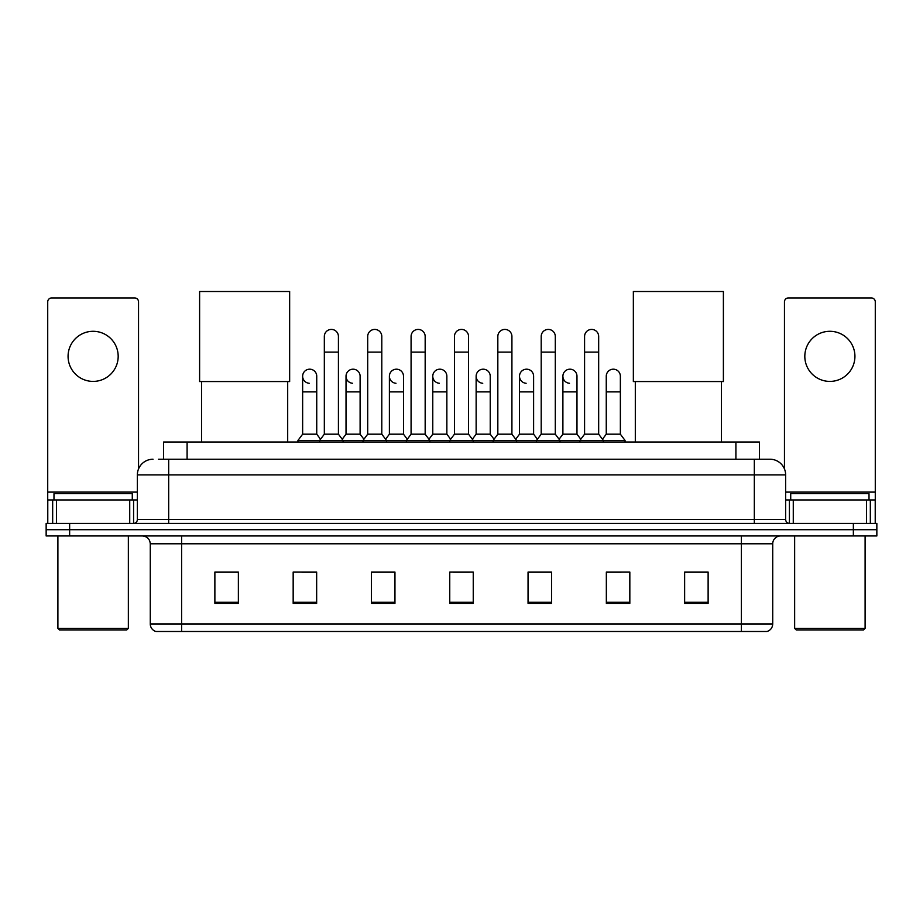 <?xml version="1.0" encoding="UTF-8"?>
<svg xmlns="http://www.w3.org/2000/svg" width="923" height="923" viewBox="0 0 923 923"><rect width="100%" height="100%" fill="white"/><g stroke="black" fill="none" stroke-linecap="round" stroke-linejoin="round"><path stroke-width="1.38" d="M163.602 459.227L163.602 442.002L759.398 442.002L759.398 459.227M158.86 459.227L769.978 459.227A15.656 15.656 0 0 1 785.635 474.884L785.635 519.511C785.842 521.876 787.157 523.179 789.557 523.433M158.502 459.227L168.678 459.227L168.678 474.884L137.365 474.884L137.365 519.511A3.911 3.911 0 0 1 133.443 523.433M153.022 459.227A15.656 15.656 0 0 0 137.365 474.884M69.64 523.433L46.15 523.433L46.15 529.698L69.64 529.698L46.15 529.698L46.15 535.963L69.64 535.963L69.64 529.698L853.36 529.698L69.64 529.698L69.64 523.433L853.36 523.433L853.36 529.698L876.85 529.698L853.36 529.698L853.36 535.963L69.64 535.963M853.36 535.963L876.85 535.963L876.85 523.433L853.36 523.433M785.635 474.884L754.322 474.884L754.322 459.227L769.978 459.227M772.724 623.96C772.505 627.709 770.624 630.213 767.082 631.482L741.4 631.482L741.4 623.96L772.724 623.96L772.724 543.785A7.834 7.834 0 0 1 780.546 535.963M741.4 631.482L155.918 631.482A7.834 7.834 0 0 1 150.276 623.96L150.276 543.785C149.814 539.032 147.207 536.425 142.454 535.963M708.126 603.365L708.126 572.052L684.635 572.052L684.635 603.365L708.126 603.365M629.832 603.365L629.832 572.052L606.342 572.052L606.342 603.365L629.832 603.365M551.539 603.365L551.539 572.052L528.048 572.052L528.048 603.365L551.539 603.365M238.365 603.365L238.365 572.052L214.874 572.052L214.874 603.365L238.365 603.365M316.658 603.365L316.658 572.052L293.168 572.052L293.168 603.365L316.658 603.365M394.952 603.365L394.952 572.052L371.461 572.052L371.461 603.365L394.952 603.365M473.245 603.365L473.245 572.052L449.755 572.052L449.755 603.365L473.245 603.365M606.342 572.214L621.144 572.214M388.606 572.214L382.584 572.214M301.856 572.214L316.658 572.214M540.417 572.214L534.394 572.214M453.666 572.214L469.334 572.214M394.952 572.214L371.461 572.214M238.365 572.214L214.874 572.214M551.539 572.214L528.048 572.214M708.126 572.214L684.635 572.214M93.131 331.299A25.059 25.059 0 0 0 68.071 356.347A25.059 25.059 0 0 0 93.131 381.407A25.059 25.059 0 0 0 118.179 356.347A25.059 25.059 0 0 0 93.131 331.299M129.728 523.433L129.728 499.943L56.522 499.943L56.522 523.433M138.542 468.942L138.542 301.856A3.911 3.911 0 0 0 134.62 297.944L51.63 297.944A3.911 3.911 0 0 0 47.719 301.856L47.719 499.943L56.522 499.943M129.728 499.943L137.365 499.943M47.719 523.433L47.719 499.943M126.797 629.913L59.464 629.913L57.895 628.344L128.355 628.344L126.797 629.913M57.895 535.963L57.895 628.344M128.355 535.963L128.355 628.344M132.277 499.943L132.277 493.678L53.984 493.678L53.984 499.943M201.56 381.557L201.56 442.002M287.688 381.557L287.688 442.002M199.61 291.518L289.649 291.518L289.649 381.557L199.61 381.557L199.61 291.518M635.312 381.557L635.312 442.002M721.44 381.557L721.44 442.002M633.351 291.518L723.39 291.518L723.39 381.557L633.351 381.557L633.351 291.518M324.331 352.125L338.418 352.125L338.418 434.179L324.331 434.179L324.331 336.468A7.049 7.049 0 0 1 331.819 329.43A7.049 7.049 0 0 1 338.418 336.468A7.049 7.049 0 0 0 331.819 329.43M324.331 434.179L319.635 440.444L319.635 442.002M338.418 434.179L343.114 440.444L297.944 440.444L297.944 442.002M367.7 434.179L367.7 352.125L381.799 352.125L381.799 434.179L367.7 434.179L363.004 440.444L343.114 440.444L343.114 442.002M367.7 352.125L367.7 336.468A7.049 7.049 0 0 1 375.188 329.43A7.049 7.049 0 0 1 381.799 336.468A7.049 7.049 0 0 0 375.188 329.43M381.799 434.179L386.495 440.444L363.004 440.444L363.004 442.002M411.081 434.179L411.081 352.125L425.168 352.125L425.168 434.179L411.081 434.179L406.385 440.444L386.495 440.444L386.495 442.002M411.081 352.125L411.081 336.468A7.049 7.049 0 0 1 418.569 329.43A7.049 7.049 0 0 1 425.168 336.468A7.049 7.049 0 0 0 418.569 329.43M425.168 434.179L429.864 440.444L406.385 440.444L406.385 442.002M454.451 434.179L454.451 352.125L468.549 352.125L468.549 434.179L454.451 434.179L449.755 440.444L429.864 440.444L429.864 442.002M454.451 352.125L454.451 336.468A7.049 7.049 0 0 1 461.938 329.43A7.049 7.049 0 0 1 468.549 336.468A7.049 7.049 0 0 0 461.938 329.43M468.549 434.179L473.245 440.444L449.755 440.444L449.755 442.002M497.832 434.179L497.832 352.125L511.919 352.125L511.919 434.179L497.832 434.179L493.136 440.444L473.245 440.444L473.245 442.002M497.832 352.125L497.832 336.468A7.049 7.049 0 0 1 505.319 329.43A7.049 7.049 0 0 1 511.919 336.468A7.049 7.049 0 0 0 505.319 329.43M511.919 434.179L516.615 440.444L493.136 440.444L493.136 442.002M541.201 434.179L541.201 352.125L555.3 352.125L555.3 434.179L541.201 434.179L536.505 440.444L516.615 440.444L516.615 442.002M541.201 352.125L541.201 336.468A7.049 7.049 0 0 1 548.689 329.43A7.049 7.049 0 0 1 555.3 336.468A7.049 7.049 0 0 0 548.689 329.43M555.3 434.179L559.996 440.444L536.505 440.444L536.505 442.002M584.582 434.179L584.582 352.125L598.669 352.125L598.669 434.179L584.582 434.179L579.886 440.444L559.996 440.444L559.996 442.002M584.582 352.125L584.582 336.468A7.049 7.049 0 0 1 592.07 329.43A7.049 7.049 0 0 1 598.669 336.468A7.049 7.049 0 0 0 592.07 329.43M598.669 434.179L603.365 440.444L579.886 440.444L579.886 442.002M620.36 434.179L620.36 391.894L606.261 391.894L606.261 434.179L620.36 434.179L625.056 440.444L603.365 440.444L603.365 442.002M309.24 383.276A7.049 7.049 0 0 1 302.64 376.238A7.049 7.049 0 0 1 310.128 369.2A7.049 7.049 0 0 1 316.739 376.238L316.739 391.894L302.64 391.894L302.64 376.238M316.739 391.894L316.739 434.179L302.64 434.179L302.64 391.894M302.64 434.179L297.944 440.444M316.739 434.179L320.535 439.233M352.621 383.276A7.049 7.049 0 0 1 346.021 376.238A7.049 7.049 0 0 1 353.509 369.2A7.049 7.049 0 0 1 360.108 376.238L360.108 391.894L346.021 391.894L346.021 376.238M360.108 391.894L360.108 434.179L346.021 434.179L346.021 391.894M346.021 434.179L342.214 439.233M360.108 434.179L363.904 439.233M395.99 383.276A7.049 7.049 0 0 1 389.391 376.238A7.049 7.049 0 0 1 396.878 369.2A7.049 7.049 0 0 1 403.489 376.238L403.489 391.894L389.391 391.894L389.391 376.238M403.489 391.894L403.489 434.179L389.391 434.179L389.391 391.894M389.391 434.179L385.595 439.233M403.489 434.179L407.285 439.233M439.371 383.276A7.049 7.049 0 0 1 432.772 376.238A7.049 7.049 0 0 1 440.259 369.2A7.049 7.049 0 0 1 446.859 376.238L446.859 391.894L432.772 391.894L432.772 376.238M446.859 391.894L446.859 434.179L432.772 434.179L432.772 391.894M432.772 434.179L428.964 439.233M446.859 434.179L450.655 439.233M482.741 383.276A7.049 7.049 0 0 1 476.141 376.238A7.049 7.049 0 0 1 483.629 369.2A7.049 7.049 0 0 1 490.228 376.238L490.228 391.894L476.141 391.894L476.141 376.238M490.228 391.894L490.228 434.179L476.141 434.179L476.141 391.894M476.141 434.179L472.345 439.233M490.228 434.179L494.036 439.233M526.122 383.276A7.049 7.049 0 0 1 519.511 376.238A7.049 7.049 0 0 1 527.01 369.2A7.049 7.049 0 0 1 533.609 376.238L533.609 391.894L519.511 391.894L519.511 376.238M533.609 391.894L533.609 434.179L519.511 434.179L519.511 391.894M519.511 434.179L515.715 439.233M533.609 434.179L537.405 439.233M569.491 383.276A7.049 7.049 0 0 1 562.892 376.238A7.049 7.049 0 0 1 570.379 369.2A7.049 7.049 0 0 1 576.979 376.238L576.979 391.894L562.892 391.894L562.892 376.238M576.979 391.894L576.979 434.179L562.892 434.179L562.892 391.894M562.892 434.179L559.096 439.233M576.979 434.179L580.786 439.233M606.261 391.894L606.261 376.238A7.049 7.049 0 0 1 613.76 369.2A7.049 7.049 0 0 1 620.36 376.238L620.36 391.894M606.261 434.179L602.465 439.233M625.056 440.444L625.056 442.002M829.869 331.299A25.059 25.059 0 0 0 804.821 356.347A25.059 25.059 0 0 0 829.869 381.407A25.059 25.059 0 0 0 854.929 356.347A25.059 25.059 0 0 0 829.869 331.299M866.478 523.433L866.478 499.943L793.272 499.943L793.272 523.433M875.281 523.433L875.281 499.943L875.281 523.433M866.478 499.943L875.281 499.943L875.281 301.856A3.911 3.911 0 0 0 871.37 297.944L788.38 297.944A3.911 3.911 0 0 0 784.458 301.856L784.458 468.942M785.635 499.943L793.272 499.943M863.536 629.913L796.203 629.913L794.645 628.344L865.105 628.344L863.536 629.913M794.645 535.963L794.645 628.344M865.105 535.963L865.105 628.344M869.016 499.943L869.016 493.678L790.723 493.678L790.723 499.943M187.092 459.227L187.092 442.002M735.908 459.227L735.908 442.002M168.678 523.433L168.678 519.511L785.635 519.511M137.365 519.511L168.678 519.511L168.678 474.884L754.322 474.884L754.322 523.433M741.4 535.963L741.4 543.785L150.276 543.785M772.724 543.785L741.4 543.785L741.4 623.96L181.6 623.96L181.6 631.482M150.276 623.96L181.6 623.96L181.6 535.963M473.245 602.281L449.755 602.281M394.952 602.281L371.461 602.281M316.658 602.281L293.168 602.281M238.365 602.281L214.874 602.281M551.539 602.281L528.048 602.281M629.832 602.281L606.342 602.281M708.126 602.281L684.635 602.281M137.365 492.109L47.719 492.109M133.581 499.943L133.581 523.433M47.777 499.943L47.777 523.433M52.669 523.433L52.669 499.943M875.281 492.109L785.635 492.109M875.223 523.433L875.223 499.943M870.331 499.943L870.331 523.433M789.419 523.433L789.419 499.943M338.418 352.125L338.418 336.468M381.799 352.125L381.799 336.468M425.168 352.125L425.168 336.468M468.549 352.125L468.549 336.468M511.919 352.125L511.919 336.468M555.3 352.125L555.3 336.468M598.669 352.125L598.669 336.468"/></g></svg>
